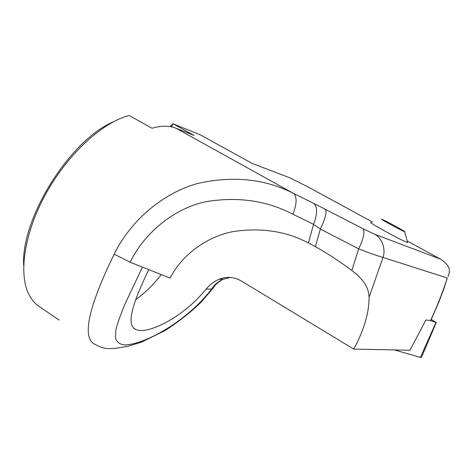 <?xml version="1.0" encoding="UTF-8"?>
<svg xmlns="http://www.w3.org/2000/svg" width="473" height="473" viewBox="0 0 473 473"><rect width="100%" height="100%" fill="white"/><g stroke="black" fill="none" stroke-linecap="round" stroke-linejoin="round"><path stroke-width="0.71" d="M421.549 357.328L420.414 357.369L394.352 349.931M430.554 320.605L436.254 322.556L431.258 319.5M407.525 242.058L407.531 242.472C403.824 241.827 365.363 220.749 371.181 222.57M404.516 231.616C402.133 230.995 378.116 217.905 381.989 219.342L382.013 219.354C384.697 220.17 407.371 232.503 404.586 231.634L404.516 231.616M214.831 285.804L213.004 288.27L211.703 288.973L206.086 289.157C209.669 284.734 213.979 281.447 219.023 279.301C226.679 276.309 234.111 276.865 241.307 280.962L353.733 349.098C363.932 330.343 369.046 313.096 369.082 297.363C368.845 287.631 363.093 278.692 351.823 270.55C340.394 261.859 328.25 253.883 315.379 246.64L308.437 242.921L313.552 224.356L292.905 214.228C266.707 200.558 237.623 196.396 205.66 201.74C174.537 208.386 144.874 232.137 130.116 262.19L170.103 278.089C182.442 253.682 208.8 235.861 233.573 231.528C260.321 227.667 284.226 230.954 305.292 241.407L308.437 242.921M206.086 289.151C186.936 312.754 160.028 328.114 144.395 330.325C140.924 330.793 138.045 330.497 135.769 329.45L134.025 328.303M135.757 299.575C144.632 293.225 153.175 284.906 161.376 274.618M169.908 126.581L173.023 123.784L194.054 135.42L175.926 128.201L293.532 193.427C297.139 196.874 296.926 203.804 292.905 214.228M353.733 349.098L409.949 350.251L425.889 319.985L430.737 320.605L438.843 302.064L443.745 289.216L447.34 278C442.574 292.639 436.963 306.841 430.495 320.599M95.57 344.634L95.534 344.61C80.434 338.556 89.864 304.009 114.182 254.149C130.98 219.768 164.261 192.251 198.459 183.282C233.715 175.601 265.406 178.983 293.532 193.427L313.83 203.473C317.614 207.079 317.519 214.038 313.552 224.356L320.345 229.062C325.347 218.532 327.032 211.951 325.412 209.338L313.83 203.473M59.16 320.079L38.372 305.984C34.612 303.234 31.514 299.486 29.06 294.738C18.293 274.305 24.064 233.023 46.165 193.244C68.213 153.453 102.919 122.176 129.212 115.483L151.975 128.248C161.352 125.564 169.334 125.546 175.926 128.201M372.718 222.18L308.946 187.409L290.008 177.872L252.174 163.422L200.729 135.047L173.023 123.784L171.516 126.87M447.34 278.006L382.994 257.442C386.057 249.188 381.918 237.818 374.669 234.277L440.322 259.044L407.223 240.999M113.177 121.933C70.134 139.937 20.93 218.331 23.65 265.193M212.992 288.282C214.671 285.189 217.988 282.21 222.943 279.336C218.319 281.394 214.576 284.61 211.703 288.973C186.279 322.261 143.325 345.142 124.151 344.923C119.48 344.214 116.559 341.849 115.406 337.828L115.962 329.456C117.807 322.326 120.922 313.623 125.31 303.364L142.474 267.103M148.812 269.622C132.783 302.619 125.605 325.152 135.769 329.45M114.182 254.149L130.116 262.19M369.082 297.363L382.994 257.442C378.276 256.171 370.17 253.297 358.67 248.833L320.345 229.062L315.379 246.64M440.322 259.044C444.248 261.415 447.139 264.366 449.001 267.907C449.669 270.757 449.35 273.648 448.055 276.587M222.943 279.336L230.593 277.456M351.823 270.556L358.67 248.833C363.672 238.321 365.103 231.61 362.957 228.713L325.412 209.338M435.97 322.509L420.414 357.369M374.669 234.277L362.957 228.713M436.23 322.568L421.408 357.487M404.586 231.634L407.649 242.495M95.54 344.622C104.279 349.358 107.643 348.66 114.827 348.453L127.645 346.384L141.563 342.109L165.231 330.485C180.248 320.659 192.653 310.737 202.444 300.722L213.004 288.27M219.023 279.301L223.055 279.283"/></g></svg>
